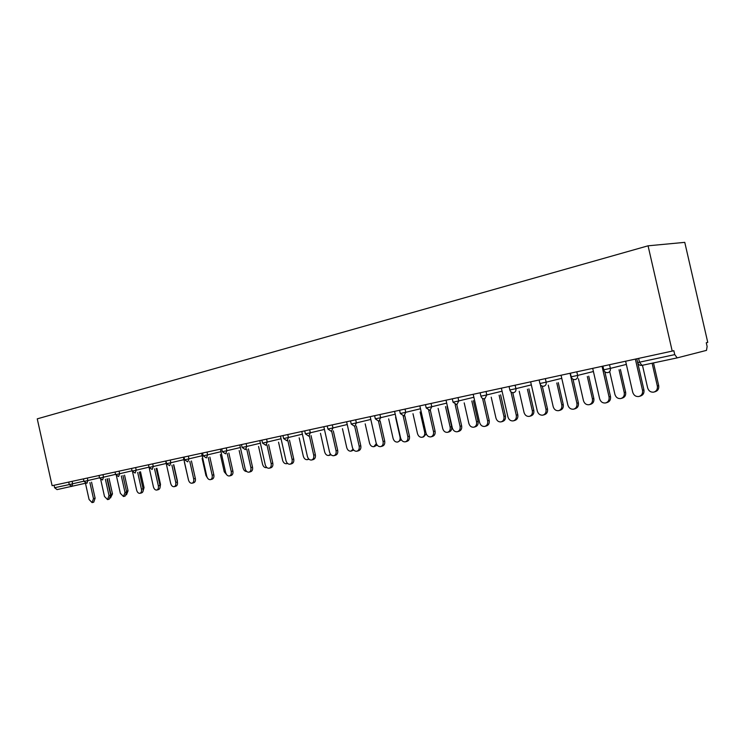 <?xml version="1.0" encoding="UTF-8"?>
<svg xmlns="http://www.w3.org/2000/svg" width="745" height="745" viewBox="0 0 745 745"><rect width="100%" height="100%" fill="white"/><g stroke="black" fill="none" stroke-linecap="round" stroke-linejoin="round"><path stroke-width="1.12" d="M638.623 358.392L639.489 362.191L674.746 354.62L677.214 357.879L706.484 350.374L707.126 346.49L706.269 342.747L707.75 342.383L684.767 242.358L648.066 245.813L37.25 418.848L52.113 485.684L672.214 351.1L648.066 245.813M674.746 354.62L673.843 350.699L672.214 351.1M54.059 485.265L54.608 487.724L69.285 484.576L68.726 482.08M85.452 483.254L57.048 489.605L54.608 487.724M625.614 361.213L632.71 392.205C633.744 395.362 635.792 396.806 638.847 396.517C641.724 395.604 642.935 393.528 642.507 390.278L643.913 389.868C644.351 393.109 643.131 395.195 640.262 396.107L639.592 396.303M637.683 362.657L643.913 389.868M635.364 359.099L642.507 390.278M642.46 365.264L647.647 387.922C648.671 391.013 650.683 392.419 653.71 392.14C656.55 391.237 657.761 389.188 657.332 386.003L658.692 385.612C659.12 388.788 657.909 390.836 655.069 391.73L654.455 391.917M657.332 386.003L652.117 363.215M658.692 385.612L653.495 362.917M592.694 368.356L599.632 398.733C600.638 401.834 602.612 403.25 605.545 402.98C608.302 402.095 609.466 400.065 609.038 396.88L610.481 396.47C610.919 399.646 609.755 401.676 606.998 402.561L606.225 402.784M604.828 371.727L610.481 396.47M602.053 366.326L609.038 396.88M561.06 375.219L567.858 405.01C568.835 408.046 570.735 409.433 573.557 409.191C576.211 408.335 577.319 406.342 576.891 403.222L578.371 402.812C578.8 405.923 577.682 407.906 575.038 408.763L574.171 409.014M572.98 379.205L578.371 402.812M570.055 373.273L576.891 403.222M530.645 381.822L537.303 411.035C538.253 414.015 540.088 415.384 542.807 415.161C545.349 414.332 546.42 412.385 545.992 409.322L547.491 408.903C547.92 411.957 546.858 413.903 544.306 414.732L543.356 415.002M542.304 386.133L547.491 408.903M540.367 384.634L545.992 409.322M501.376 388.173L507.894 416.837C508.826 419.761 510.595 421.111 513.212 420.897C515.67 420.096 516.685 418.196 516.266 415.188L517.794 414.769C518.213 417.768 517.198 419.668 514.739 420.469L513.715 420.757M512.756 392.652L517.794 414.769M510.958 391.861L516.266 415.188M473.196 394.291L479.584 422.424C480.488 425.293 482.201 426.634 484.725 426.429C487.09 425.646 488.059 423.784 487.64 420.841L489.195 420.413C489.605 423.356 488.636 425.218 486.271 425.991L485.181 426.298M484.287 398.826L489.195 420.413M482.555 398.426L487.64 420.841M609.829 372.118L614.923 394.403C615.919 397.439 617.866 398.826 620.771 398.556C623.5 397.681 624.655 395.688 624.236 392.559L625.623 392.168C626.042 395.278 624.887 397.281 622.159 398.156L621.432 398.361M624.236 392.559L619.03 369.799M625.623 392.168L620.427 369.446M578.455 378.739L583.456 400.642C584.425 403.613 586.306 404.982 589.099 404.731C591.726 403.883 592.834 401.928 592.415 398.864L593.83 398.463C594.249 401.527 593.15 403.473 590.524 404.321L589.705 404.554M592.415 398.864L587.311 376.514M593.83 398.463L588.736 376.16M548.273 385.109L553.181 406.64C554.122 409.564 555.938 410.905 558.629 410.672C561.153 409.852 562.214 407.934 561.795 404.935L563.248 404.535C563.658 407.534 562.605 409.443 560.082 410.262L559.178 410.514M561.795 404.935L556.794 382.986M563.248 404.535L558.247 382.623M519.209 391.246L524.024 412.413C524.946 415.282 526.696 416.604 529.295 416.39C531.725 415.589 532.74 413.717 532.33 410.774L533.802 410.365C534.212 413.307 533.197 415.179 530.766 415.971L529.788 416.25M532.33 410.774L527.413 389.216M533.802 410.365L528.894 388.843M491.206 397.169L495.937 417.982C496.831 420.804 498.526 422.108 501.022 421.894C503.369 421.13 504.337 419.295 503.937 416.399L505.427 415.989C505.827 418.886 504.859 420.711 502.521 421.484L501.478 421.772M503.937 416.399L499.113 395.213M505.427 415.989L500.612 394.841M446.031 400.186L452.299 427.816C453.183 430.629 454.841 431.942 457.272 431.755C459.553 430.992 460.485 429.176 460.065 426.28L461.639 425.861C462.049 428.748 461.118 430.563 458.846 431.318L457.7 431.634M456.834 404.693L461.639 425.861M455.148 404.591L460.065 426.28M464.2 402.877L468.847 423.356C469.713 426.121 471.362 427.406 473.773 427.211C476.027 426.466 476.958 424.669 476.558 421.828L478.067 421.419C478.467 424.25 477.545 426.047 475.282 426.792L474.192 427.099M476.558 421.828L471.827 401.006M478.067 421.419L473.345 400.633M419.845 405.876L425.991 433.003C426.857 435.769 428.459 437.064 430.806 436.887C433.003 436.151 433.897 434.363 433.488 431.523L435.071 431.104C435.48 433.935 434.586 435.723 432.389 436.458L431.197 436.784M430.359 410.299L435.071 431.104M428.701 410.43L433.488 431.523M438.135 408.4L442.707 428.533C443.554 431.253 445.147 432.519 447.475 432.333C449.654 431.606 450.548 429.846 450.148 427.062L451.675 426.652C452.075 429.437 451.181 431.187 449.002 431.923L447.866 432.23M450.148 427.062L445.51 406.593M451.675 426.652L447.047 406.211M394.58 411.361L400.605 438.013C401.453 440.733 403.008 442.008 405.271 441.841C407.385 441.133 408.241 439.373 407.841 436.589L409.433 436.16C409.843 438.945 408.986 440.695 406.863 441.413L405.625 441.748M404.805 415.719L409.433 436.16M403.175 415.989L407.841 436.589M426.252 433.86L423.635 436.868L422.443 437.185M412.981 413.717L417.47 433.534C418.299 436.207 419.835 437.455 422.089 437.287C424.194 436.579 425.05 434.856 424.659 432.109L420.096 411.985M370.181 416.651L376.104 442.856C376.923 445.529 378.432 446.786 380.621 446.628C382.66 445.929 383.479 444.216 383.079 441.478L384.69 441.049C385.091 443.787 384.271 445.501 382.232 446.19L380.946 446.534M380.146 420.944L384.69 441.049M378.525 421.298L383.079 441.478M401.322 439.774L397.895 441.971M388.676 418.867L393.081 438.367C393.9 440.993 395.39 442.223 397.569 442.064C399.599 441.375 400.419 439.68 400.028 436.989L395.558 417.191M346.611 421.772L352.422 447.522C353.232 450.157 354.695 451.396 356.799 451.247C358.773 450.576 359.565 448.89 359.174 446.19L360.794 445.771C361.185 448.453 360.394 450.138 358.42 450.809L357.106 451.163M356.324 425.991L360.794 445.771M354.695 426.382L359.174 446.19M377.166 445.11L374.167 446.6M365.18 423.849L369.52 443.033C370.312 445.622 371.764 446.832 373.869 446.683L376.327 443.61M323.824 426.717L329.532 452.038C330.324 454.627 331.739 455.847 333.788 455.716C335.697 455.055 336.451 453.407 336.06 450.753L337.69 450.325C338.081 452.969 337.317 454.627 335.418 455.279L334.067 455.633M333.304 430.871L337.69 450.325M331.665 431.271L336.06 450.753M353.754 450.092L351.23 451.079M342.458 428.664L346.723 447.549C347.496 450.092 348.911 451.293 350.942 451.153L353.065 449.17M301.79 431.495L307.396 456.415C308.169 458.957 309.548 460.159 311.522 460.028C313.366 459.395 314.101 457.775 313.71 455.167L315.349 454.739C315.731 457.337 315.005 458.957 313.161 459.6L311.792 459.963M311.038 435.601L315.349 454.739M309.389 435.993L313.71 455.167M331.05 454.795L329.029 455.409M320.471 433.32L324.662 451.926C325.425 454.422 326.794 455.614 328.759 455.474L330.501 454.18M280.465 436.123L285.978 460.643C286.732 463.139 288.064 464.331 289.982 464.21C291.77 463.586 292.468 461.993 292.087 459.432L293.726 459.004C294.107 461.565 293.409 463.157 291.621 463.781L290.233 464.144M289.488 440.165L293.726 459.004M287.84 440.565L292.087 459.432M308.989 459.218L307.536 459.6M299.173 437.837L303.299 456.154C304.053 458.622 305.376 459.786 307.285 459.665L308.626 458.864M259.809 440.612L265.229 464.731C265.974 467.199 267.269 468.372 269.122 468.26C270.854 467.655 271.525 466.091 271.152 463.567L272.8 463.139C273.173 465.662 272.502 467.217 270.77 467.823L269.355 468.195M268.628 444.588L272.8 463.139M266.971 444.988L271.152 463.567M278.546 442.204L282.606 460.261C283.342 462.682 284.637 463.837 286.48 463.716L287.402 463.297M239.806 444.951L245.142 468.698C245.869 471.119 247.126 472.283 248.923 472.181C250.599 471.585 251.251 470.048 250.869 467.571L252.518 467.143C252.9 469.62 252.248 471.157 250.571 471.743L249.137 472.125M248.42 448.881L252.518 467.143M246.763 449.272L250.869 467.571M258.562 446.451L262.557 464.228C263.274 466.621 264.531 467.758 266.319 467.646L266.785 467.497M220.418 449.161L225.661 472.544C226.378 474.928 227.607 476.074 229.348 475.981C230.969 475.403 231.593 473.885 231.22 471.445L232.878 471.026C233.25 473.466 232.617 474.975 230.997 475.552L229.553 475.925M228.836 453.035L232.878 471.026M227.178 453.426L231.22 471.445M239.173 450.557L243.112 468.084C243.792 470.393 244.993 471.52 246.707 471.473M201.616 453.239L206.775 476.269C207.473 478.625 208.675 479.752 210.36 479.659C211.934 479.1 212.539 477.61 212.167 475.208L213.824 474.779C214.188 477.182 213.592 478.672 212.018 479.231L210.556 479.612M209.848 457.058L213.824 474.779M208.19 457.458L212.167 475.208M220.371 454.552L224.245 471.827L227.067 475.161M183.382 457.197L188.457 479.882C189.137 482.201 190.301 483.319 191.949 483.235C193.476 482.686 194.054 481.223 193.681 478.849L195.339 478.43C195.712 480.795 195.125 482.257 193.598 482.807L192.126 483.188M191.428 460.969L195.339 478.43M189.77 461.369L193.681 478.849M202.119 458.426L205.937 475.45L207.678 478.309M165.679 461.043L170.68 483.393C171.35 485.675 172.477 486.783 174.069 486.699C175.55 486.159 176.109 484.725 175.755 482.397L177.403 481.978C177.766 484.306 177.208 485.74 175.727 486.28L174.246 486.662M173.557 464.759L177.403 481.978M171.899 465.159L175.755 482.397M184.397 462.179L188.476 479.976M152.688 463.856L153.284 466.51L149.102 467.441L153.405 486.802C154.066 489.055 155.174 490.145 156.72 490.07C158.154 489.539 158.694 488.133 158.34 485.833L159.998 485.414C160.352 487.705 159.812 489.12 158.378 489.642L156.878 490.024M156.199 468.447L159.998 485.414M149.084 467.432L148.488 464.768L149.102 467.441L152.101 469.415M154.541 468.838L158.34 485.833M177.208 481.065L177.524 482.769M177.422 481.019L173.771 464.712M132.619 472.134L136.633 490.117C137.285 492.333 138.356 493.404 139.864 493.339C141.261 492.827 141.783 491.43 141.429 489.167L143.077 488.748C143.431 491.011 142.91 492.408 141.522 492.92L140.013 493.302M139.343 472.023L143.077 488.748M137.685 472.423L141.429 489.167M159.803 484.548L160.501 484.371L159.998 487.77M160.501 484.371L156.906 468.279M116.471 476.027L120.336 493.33L123.484 496.515L124.992 492.408L126.641 491.998L125.132 496.096L123.623 496.477M122.962 475.506L126.641 491.998M121.305 475.897L124.992 492.408M142.891 487.919L144.046 487.63L142.947 491.532M144.046 487.63L140.498 471.753M100.743 479.668L104.486 496.459L107.559 499.606L109.012 495.565L110.66 495.155L109.208 499.187L107.69 499.569M107.038 478.886L110.66 495.155M105.38 479.277L109.012 495.565M126.464 491.197L128.047 490.806L126.492 494.82M128.047 490.806L124.545 475.124M85.433 483.132L89.074 499.495L92.073 502.614L93.479 498.629L95.127 498.219L93.721 502.195L92.203 502.577M91.551 482.173L95.127 498.219M89.894 482.564L93.479 498.629M110.772 496.934L110.884 494.289L112.486 493.888L110.511 497.958M110.884 494.289L107.42 478.793M112.486 493.888L109.031 478.411M677.214 357.879L641.985 365.367L639.489 362.191L637.655 362.536M72.107 481.344L72.656 483.812L71.744 486.485L69.285 484.576L83.943 481.168M609.531 364.705L610.379 368.384L626.349 364.417M607.976 372.593C609.866 371.96 610.667 370.563 610.379 368.384L603.748 369.809M576.798 371.811L577.617 375.415L593.411 371.522M545.349 378.637L546.15 382.166L561.767 378.339M515.112 385.193L515.903 388.657L531.343 384.886M486.029 391.507L486.802 394.906L502.065 391.2M458.017 397.588L458.771 400.922L473.867 397.262M431.029 403.445L431.774 406.723L446.702 403.12M405.019 409.089L405.746 412.311L420.497 408.754M379.913 414.537L380.63 417.703L395.222 414.192M355.682 419.798L356.38 422.909L370.814 419.444M332.279 424.883L332.968 427.937L347.235 424.52M309.65 429.791L310.33 432.789L324.438 429.427M287.775 434.54L288.436 437.492L302.386 434.167M266.598 439.131L267.25 442.036L281.051 438.758M246.101 443.582L246.744 446.441L260.396 443.201M226.247 447.894L226.88 450.706L240.384 447.512M207.008 452.066L207.632 454.841L220.986 451.684M188.345 456.117L188.96 458.846L202.174 455.726M170.251 460.047L170.856 462.738L183.931 459.656M152.185 469.406L153.284 466.51L166.219 463.465M135.637 467.562L136.214 470.17L149.019 467.162M119.07 471.157L119.647 473.727L132.061 470.812M102.978 474.649L103.536 477.182L115.559 474.36M87.323 478.048L87.882 480.544L99.532 477.815M575.326 379.522C577.142 378.916 577.906 377.547 577.617 375.415L571.192 376.802M543.962 386.189C545.712 385.603 546.439 384.262 546.15 382.166L539.92 383.517C540.563 385.528 541.885 386.413 543.887 386.199M513.808 392.587C515.493 392.019 516.183 390.715 515.903 388.657L509.85 389.98M484.799 398.752L486.802 394.906L480.916 396.191C481.531 398.119 482.797 398.966 484.716 398.771M456.862 404.684L458.771 400.922L453.053 402.17M429.94 410.402L431.774 406.723L426.205 407.934L429.865 410.421M403.986 415.915L405.746 412.311L400.316 413.494M378.944 421.232L380.63 417.703L375.331 418.858L378.86 421.251M354.769 426.373L356.38 422.909L351.221 424.035L354.685 426.391M331.413 431.336L332.968 427.937L327.921 429.036M308.84 436.123L310.33 432.789L305.394 433.869L308.756 436.142M287.002 440.761L288.436 437.492L283.612 438.554L286.927 440.779M265.881 445.249L267.25 442.036L262.538 443.079L265.797 445.268M245.422 449.598L246.744 446.441L242.125 447.456L245.338 449.617M225.605 453.807L226.88 450.706L222.355 451.703M206.402 457.886L207.632 454.841L203.199 455.819M187.777 461.844L188.96 458.846L184.62 459.805L187.703 461.853M169.72 465.681L170.856 462.738L166.591 463.669L169.637 465.69M135.162 473.019L136.214 470.17L132.116 471.073L135.078 473.038M118.623 476.53L119.647 473.727L115.615 474.621L118.548 476.549M102.559 479.938L103.536 477.182L99.588 478.057L102.475 479.957M86.932 483.263L87.882 480.544L83.999 481.41L86.848 483.282M424.659 432.109L425.73 431.821M636.798 358.783L637.664 362.564C638.344 364.668 639.759 365.609 641.911 365.376M602.91 366.14L603.757 369.846C604.418 371.904 605.806 372.826 607.901 372.602M570.372 373.198L571.201 376.83C571.853 378.851 573.203 379.754 575.252 379.54M539.11 379.987L539.929 383.545M509.058 386.506L509.85 389.998C510.483 391.945 511.778 392.811 513.733 392.606M480.143 392.783L480.916 396.21M452.29 398.826L453.053 402.198L456.778 404.703M425.46 404.656L426.205 407.953M399.581 410.272L400.316 413.512L403.911 415.933M374.614 415.691L375.34 418.876M350.513 420.925L351.221 424.054M327.232 425.972L327.921 429.055L331.329 431.346M304.714 430.861L305.403 433.888M282.951 435.583L283.622 438.563M261.877 440.155L262.538 443.089M241.482 444.588L242.134 447.466M221.721 448.872L222.364 451.712L225.521 453.826M202.575 453.035L203.199 455.828L206.318 457.905M184.006 457.058L184.62 459.814M165.986 460.969L166.601 463.688M131.53 468.447L132.116 471.082M115.037 472.032L115.624 474.63M99.01 475.506L99.588 478.067M83.431 478.886L83.999 481.41M287.561 463.437L286.713 463.66"/></g></svg>

